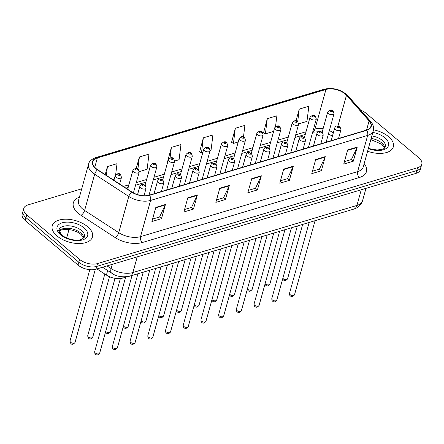 <?xml version="1.0" encoding="UTF-8"?>
<svg xmlns="http://www.w3.org/2000/svg" width="444" height="444" viewBox="0 0 444 444"><rect width="100%" height="100%" fill="white"/><g stroke="black" fill="none" stroke-linecap="round" stroke-linejoin="round"><path stroke-width="0.67" d="M127.184 276.745L122.749 278.072A13.048 7.01 -164.5 0 1 106.41 275.086L96.953 268.931M57.015 235.958A20.879 11.217 15.5 0 0 78.061 243.517A20.879 11.217 15.5 0 0 92.48 236.941A20.879 11.217 15.5 0 0 87.707 226.767A20.879 11.217 15.5 0 0 66.661 219.208A20.879 11.217 15.5 0 0 52.242 225.785A20.879 11.217 15.5 0 0 57.015 235.958A20.879 11.217 15.5 0 0 78.061 243.517A20.879 11.217 15.5 0 0 92.48 236.941A20.879 11.217 15.5 0 0 87.707 226.767A20.879 11.217 15.5 0 0 66.661 219.208A20.879 11.217 15.5 0 0 52.242 225.785A20.879 11.217 15.5 0 0 57.015 235.958M367.599 151.238A20.879 11.217 15.5 0 0 393.329 146.831A20.879 11.217 15.5 0 0 388.556 136.658A20.879 11.217 15.5 0 0 373.498 129.798A20.879 11.217 15.5 0 1 388.556 136.658A20.879 11.217 15.5 0 1 393.329 146.831A20.879 11.217 15.5 0 1 367.599 151.238M96.032 168.509A13.919 7.481 -164.5 0 1 92.852 161.727A13.919 7.481 -164.5 0 1 97.358 157.936L325.952 89.472A13.919 7.481 -164.5 0 1 346.475 95.266L369.097 120.923A13.919 7.481 -164.5 0 1 370.89 126.357A13.919 7.481 -164.5 0 1 366.378 130.142L149.284 195.166A13.919 7.481 -164.5 0 1 131.857 191.98L97.73 169.769A13.919 7.481 -164.5 0 1 96.032 168.509M95.776 168.587A14.269 7.665 15.5 0 0 97.519 169.874L131.64 192.091A14.269 7.665 15.5 0 0 149.506 195.354L366.6 130.331A14.269 7.665 15.5 0 0 369.391 120.879L346.764 95.221A14.269 7.665 15.5 0 0 325.73 89.283L97.136 157.748A14.269 7.665 15.5 0 0 95.776 168.587M81.724 188.811L28 204.906A13.048 7.01 15.5 0 0 23.771 208.458L22.2 214.113A13.048 7.01 15.5 0 0 25.186 220.474L78.033 265.057A13.048 7.01 15.5 0 0 95.971 269.225L416 173.371L416.788 170.54A13.048 7.01 15.5 0 0 421.017 166.988A13.048 7.01 15.5 0 1 416.788 170.54L96.753 266.394L416.788 170.54L417.571 167.71A13.048 7.01 15.5 0 0 421.8 164.158A13.048 7.01 15.5 0 0 418.814 157.798L365.967 113.214A13.048 7.01 15.5 0 0 360.628 110.129M78.033 265.057L78.821 262.226A13.048 7.01 15.5 0 0 96.753 266.394A13.048 7.01 15.5 0 1 78.821 262.226L25.968 217.643L78.821 262.226L79.604 259.401A13.048 7.01 15.5 0 0 97.541 263.57L417.571 167.71M22.983 211.283A13.048 7.01 15.5 0 0 25.968 217.643A13.048 7.01 15.5 0 1 22.983 211.283M275.546 126.529L276.873 115.806L267.282 118.681L263.547 132.767M243.484 136.846L244.905 125.38L235.314 128.255L231.579 142.341M174.708 161.011L179.082 159.701L180.963 144.533L171.373 147.408L167.632 161.494M210.129 150.399L211.05 150.128L212.931 134.959L203.341 137.829L199.606 151.915M23.771 208.458A13.048 7.01 15.5 0 0 26.751 214.818L79.604 259.401M325.274 156.638L321.356 170.779L311.766 173.648L315.684 159.507L325.274 156.638A3.48 2.231 -106.7 0 1 325.108 157.098L315.562 159.957M357.248 147.058L353.324 161.2L343.734 164.075L347.658 149.933L357.248 147.058A3.48 2.231 -106.7 0 1 357.076 147.525L347.53 150.383M229.365 185.364L225.441 199.506L215.851 202.375L219.769 188.239L229.365 185.364A3.48 2.231 -106.7 0 1 229.193 185.825L219.647 188.683M197.391 194.938L193.467 209.08L183.877 211.954L187.801 197.813L197.391 194.938A3.48 2.231 -106.7 0 1 197.219 195.404L187.673 198.263M165.423 204.518L161.499 218.659L151.909 221.528L155.827 207.387L165.423 204.518A3.48 2.231 -106.7 0 1 165.251 204.978L155.705 207.836M293.306 166.211L289.383 180.353L279.792 183.228L283.716 169.086L293.306 166.211A3.48 2.231 -106.7 0 1 293.134 166.678L283.588 169.536M261.333 175.791L257.415 189.927L247.819 192.801L251.742 178.66L261.333 175.791A3.48 2.231 -106.7 0 1 261.166 176.251L251.62 179.11M298.69 123.876L306.965 121.395L308.846 106.233L299.256 109.102L296.026 120.746M139.283 171.623L147.108 169.275L148.99 154.112L139.399 156.982L136.23 168.42M115.645 174.747L117.022 163.686L107.426 166.561L105.189 174.625M257.415 189.927L255.439 188.262M248.501 190.337L255.516 188.239L261.166 176.251M289.383 180.353L287.407 178.688M280.475 180.764L287.484 178.666L293.134 166.678M161.499 218.659L159.524 216.988M152.592 219.064L159.601 216.966L165.251 204.978M193.467 209.08L191.497 207.415M184.56 209.49L191.575 207.392L197.219 195.404M225.441 199.506L223.465 197.841M216.533 199.917L223.543 197.813L229.193 185.825M353.324 161.2L351.348 159.535M344.416 161.61L351.426 159.513L357.076 147.525M321.356 170.779L319.38 169.109M312.448 171.19L319.458 169.086L325.108 157.098M203.341 137.829L201.459 152.997L199.461 151.831M202.791 152.597L201.459 152.997M171.373 147.408L170.063 157.947M167.815 161.599L167.488 161.405M139.399 156.982L137.906 169.031M107.426 166.561L106.338 175.369M114.23 179.126L112.776 179.559M235.314 128.255L233.433 143.423L231.429 142.258M238.217 141.991L233.433 143.423M267.282 118.681L265.401 133.844L263.403 132.678M273.643 131.38L265.401 133.844M299.256 109.102L297.708 121.584M416 173.371A13.048 7.01 15.5 0 0 420.229 169.819L421.8 164.158M107.67 270.54L106.41 275.086M123.082 276.878L122.749 278.072M97.358 157.936L94.766 167.299M364.158 163.658A21.75 11.688 -164.5 0 1 359.424 177.495L142.33 242.518A4.351 2.792 -106.7 0 1 140.532 236.635L150.572 200.438A17.399 9.346 -164.5 0 1 128.782 196.453L94.661 174.242A17.399 9.346 -164.5 0 1 92.53 172.672A17.399 9.346 -164.5 0 1 88.556 164.191L78.516 200.388A17.399 9.346 15.5 0 0 82.495 208.869A17.399 9.346 15.5 0 0 84.621 210.439L118.742 232.656A17.399 9.346 15.5 0 0 140.532 236.635L357.625 171.617A17.399 9.346 15.5 0 0 363.264 166.877L373.304 130.68A17.399 9.346 -164.5 0 1 367.665 135.414L150.572 200.438A4.351 2.792 -106.7 0 0 149.506 195.354M97.519 169.874A4.351 1.859 -56.9 0 0 94.661 174.242L84.621 210.439A4.351 1.859 123.1 0 1 80.975 215.329A21.75 11.688 -164.5 0 1 79.409 197.169M366.6 130.331A4.351 2.792 73.3 0 1 367.665 135.414L357.625 171.617A4.351 2.792 -106.7 0 0 359.424 177.495M369.391 120.879A4.351 2.831 -41.4 0 1 370.696 121.545L348.074 95.887C341.342 89.583 333.422 87.34 324.32 89.166L95.726 157.631A4.351 2.792 73.3 0 1 97.136 157.748M142.33 242.518A21.75 11.688 -164.5 0 1 115.096 237.54A4.351 1.859 123.1 0 0 118.742 232.656L128.782 196.453A4.351 1.859 -56.9 0 1 131.64 192.091M346.764 95.221A4.351 2.831 -41.4 0 1 348.074 95.887M325.73 89.283A4.351 2.792 -106.7 0 0 324.32 89.166M115.096 237.54L80.975 215.329M26.751 214.818L25.186 220.474M97.541 263.57L95.971 269.225M369.097 120.923L366.555 130.092M346.475 95.266L337.94 126.041M333.322 132.889A13.919 7.481 15.5 0 0 329.348 130.603M323.088 128.754A13.919 7.481 15.5 0 0 314.974 129.065L313.403 129.531M325.952 89.472L314.974 129.065A7.831 5.023 -106.7 0 1 312.676 132.162M306.021 131.746L295.693 134.837M288.311 137.052L277.983 140.143M270.596 142.352L260.267 145.449M252.886 147.658L242.557 150.755M235.17 152.964L224.847 156.06M217.46 158.269L207.132 161.361M199.75 163.575L189.422 166.667M182.034 168.881L171.711 171.972M164.324 174.187L153.996 177.278M146.614 179.493L136.286 182.584M128.899 184.793L123.365 186.452M59.979 230.608A17.399 9.346 15.5 0 0 61.105 234.365M107.032 265.912L111.094 268.559L112.265 264.341M129.815 276.179A8.697 5.578 -106.7 0 0 132.884 272.544L356.921 205.439A17.399 9.346 15.5 0 0 362.559 200.705C361.172 204.95 358.269 207.742 353.851 209.08L129.815 276.179C122.289 277.544 116.245 276.534 111.677 273.149A8.697 3.724 -56.9 0 1 111.094 268.559A17.399 9.346 15.5 0 0 132.884 272.544L137.229 256.865M66.667 237.934L69.003 229.515M353.851 209.08A8.697 5.578 -106.7 0 0 356.921 205.439L361.266 189.76M70.607 342.307A2.609 1.404 15.5 0 0 73.238 343.251A2.609 1.404 15.5 0 0 75.036 342.429C73.41 344.5 71.995 344.855 70.801 343.49L70.008 341.031A2.609 1.404 15.5 0 0 70.607 342.307M119.641 184.032L121.49 177.372A3.263 1.754 -164.5 0 1 119.236 178.399A3.263 1.754 -164.5 0 1 115.951 177.217A3.263 1.754 -164.5 0 1 115.201 175.63L113.908 180.297M118.037 174.969A1.088 0.583 15.5 0 0 119.53 175.319A1.088 0.583 15.5 0 0 119.636 174.492A1.088 0.583 15.5 0 0 118.143 174.148A1.088 0.583 15.5 0 0 118.037 174.969M99.695 353.102C98.063 355.172 96.653 355.527 95.454 354.168C95.033 354.207 94.772 353.391 94.666 351.709A2.609 1.404 15.5 0 0 95.26 352.98A2.609 1.404 15.5 0 0 97.891 353.924A2.609 1.404 15.5 0 0 99.695 353.102L120.374 278.538M140.604 187.895A3.263 1.754 -164.5 0 1 139.86 186.302C141.081 183.994 141.73 183.877 145.205 185.276L146.143 188.045A3.263 1.754 -164.5 0 1 143.895 189.077A3.263 1.754 -164.5 0 1 140.604 187.895M144.289 185.17A1.088 0.583 15.5 0 0 142.796 184.821A1.088 0.583 15.5 0 0 142.691 185.648A1.088 0.583 15.5 0 0 144.189 185.997A1.088 0.583 15.5 0 0 144.289 185.17M83.977 237.995A13.259 7.126 15.5 0 0 80.83 233.039A13.259 7.126 15.5 0 0 58.985 231.069M84.549 237.029A13.259 7.126 15.5 0 0 81.518 230.564A13.259 7.126 15.5 0 0 68.154 225.768A13.259 7.126 15.5 0 0 58.997 229.942C58.258 230.58 59.191 232.262 61.794 234.981C66.306 239.027 76.396 241.53 81.968 239.266L84.549 237.029M84.021 227.872A15.867 8.525 15.5 0 0 62.216 222.805A15.867 8.525 15.5 0 0 60.695 234.854A15.867 8.525 15.5 0 0 82.506 239.921A15.867 8.525 15.5 0 0 84.021 227.872M88.317 337.002A2.609 1.404 15.5 0 0 90.948 337.945A2.609 1.404 15.5 0 0 92.752 337.124C91.12 339.194 89.705 339.549 88.511 338.184L87.718 335.731A2.609 1.404 15.5 0 0 88.317 337.002M133.422 192.901L139.2 172.067A3.263 1.754 -164.5 0 1 136.946 173.093A3.263 1.754 -164.5 0 1 133.661 171.911A3.263 1.754 -164.5 0 1 132.917 170.324L127.667 189.255M135.747 169.669A1.088 0.583 15.5 0 0 137.246 170.013A1.088 0.583 15.5 0 0 137.346 169.186A1.088 0.583 15.5 0 0 135.853 168.842A1.088 0.583 15.5 0 0 135.747 169.669M105.716 331.385A2.609 1.404 15.5 0 0 106.027 331.696A2.609 1.404 15.5 0 0 108.658 332.639A2.609 1.404 15.5 0 0 110.462 331.818C108.83 333.888 107.42 334.243 106.227 332.878L105.55 331.984M149.012 195.243L156.915 166.761A3.263 1.754 -164.5 0 1 154.662 167.788A3.263 1.754 -164.5 0 1 151.371 166.605A3.263 1.754 -164.5 0 1 150.627 165.018L145.044 185.148M153.463 164.363A1.088 0.583 15.5 0 0 154.956 164.707A1.088 0.583 15.5 0 0 155.061 163.88A1.088 0.583 15.5 0 0 153.563 163.536A1.088 0.583 15.5 0 0 153.463 164.363M123.432 326.079A2.609 1.404 15.5 0 0 123.743 326.39A2.609 1.404 15.5 0 0 126.374 327.333A2.609 1.404 15.5 0 0 128.172 326.512C126.546 328.582 125.13 328.937 123.937 327.572L123.26 326.684M166.728 189.943L174.625 161.455A3.263 1.754 -164.5 0 1 172.372 162.482A3.263 1.754 -164.5 0 1 169.086 161.305A3.263 1.754 -164.5 0 1 168.337 159.712L162.754 179.842M171.173 159.057A1.088 0.583 15.5 0 0 172.666 159.402A1.088 0.583 15.5 0 0 172.772 158.58A1.088 0.583 15.5 0 0 171.279 158.231A1.088 0.583 15.5 0 0 171.173 159.057M141.142 320.773A2.609 1.404 15.5 0 0 141.453 321.084A2.609 1.404 15.5 0 0 144.084 322.028A2.609 1.404 15.5 0 0 145.887 321.206C144.256 323.276 142.84 323.632 141.647 322.266L140.976 321.378M184.438 184.637L192.335 156.149A3.263 1.754 -164.5 0 1 190.082 157.182A3.263 1.754 -164.5 0 1 186.796 155.999A3.263 1.754 -164.5 0 1 186.053 154.407L180.469 174.536M188.883 153.752A1.088 0.583 15.5 0 0 190.382 154.101A1.088 0.583 15.5 0 0 190.482 153.274A1.088 0.583 15.5 0 0 188.989 152.925A1.088 0.583 15.5 0 0 188.883 153.752M117.405 347.802C115.773 349.872 114.363 350.222 113.17 348.862C112.748 348.901 112.482 348.085 112.376 346.403A2.609 1.404 15.5 0 0 112.97 347.674A2.609 1.404 15.5 0 0 115.601 348.623A2.609 1.404 15.5 0 0 117.405 347.802L137.94 273.748M158.314 182.589A3.263 1.754 -164.5 0 1 157.57 180.997C158.797 178.688 159.44 178.577 162.915 179.97L163.858 182.745A3.263 1.754 -164.5 0 1 161.605 183.772A3.263 1.754 -164.5 0 1 158.314 182.589M162.005 179.864A1.088 0.583 15.5 0 0 160.506 179.515A1.088 0.583 15.5 0 0 160.406 180.342A1.088 0.583 15.5 0 0 161.899 180.691A1.088 0.583 15.5 0 0 162.005 179.864M135.12 342.496C133.489 344.566 132.073 344.916 130.88 343.556C130.458 343.595 130.192 342.779 130.086 341.097A2.609 1.404 15.5 0 0 130.686 342.374A2.609 1.404 15.5 0 0 133.317 343.317A2.609 1.404 15.5 0 0 135.12 342.496L155.655 268.442M176.029 177.284A3.263 1.754 -164.5 0 1 175.28 175.696C176.507 173.382 177.15 173.271 180.625 174.664L181.568 177.439A3.263 1.754 -164.5 0 1 179.315 178.466A3.263 1.754 -164.5 0 1 176.029 177.284M179.715 174.559A1.088 0.583 15.5 0 0 178.222 174.209A1.088 0.583 15.5 0 0 178.116 175.036A1.088 0.583 15.5 0 0 179.609 175.386A1.088 0.583 15.5 0 0 179.715 174.559M152.83 337.19C151.199 339.26 149.789 339.616 148.596 338.25C148.168 338.295 147.907 337.473 147.802 335.792A2.609 1.404 15.5 0 0 148.396 337.068A2.609 1.404 15.5 0 0 151.027 338.012A2.609 1.404 15.5 0 0 152.83 337.19L173.365 263.137M193.739 171.978A3.263 1.754 -164.5 0 1 192.996 170.391C194.217 168.076 194.866 167.965 198.34 169.358L199.284 172.133A3.263 1.754 -164.5 0 1 197.031 173.16A3.263 1.754 -164.5 0 1 193.739 171.978M197.425 169.253A1.088 0.583 15.5 0 0 195.932 168.909A1.088 0.583 15.5 0 0 195.826 169.73A1.088 0.583 15.5 0 0 197.325 170.08A1.088 0.583 15.5 0 0 197.425 169.253M384.826 147.885A13.259 7.126 15.5 0 0 381.679 142.929A13.259 7.126 15.5 0 0 371.162 138.4M368.442 148.207L371.045 149.079L377.278 150.005L382.817 149.156L384.238 148.401L385.398 146.92A13.259 7.126 15.5 0 0 382.367 140.454A13.259 7.126 15.5 0 0 371.85 135.925M368.331 148.618A15.867 8.525 15.5 0 0 386.075 148.59A15.867 8.525 15.5 0 0 384.87 137.762A15.867 8.525 15.5 0 0 372.816 132.429M158.852 315.468A2.609 1.404 15.5 0 0 159.163 315.778A2.609 1.404 15.5 0 0 161.794 316.727A2.609 1.404 15.5 0 0 163.597 315.906C161.966 317.976 160.556 318.326 159.363 316.966L158.686 316.073M202.148 179.332L210.051 150.849A3.263 1.754 -164.5 0 1 207.798 151.876A3.263 1.754 -164.5 0 1 204.506 150.694A3.263 1.754 -164.5 0 1 203.763 149.101L198.179 169.231M206.599 148.446A1.088 0.583 15.5 0 0 208.092 148.796A1.088 0.583 15.5 0 0 208.197 147.969A1.088 0.583 15.5 0 0 206.699 147.619A1.088 0.583 15.5 0 0 206.599 148.446M176.568 310.162A2.609 1.404 15.5 0 0 176.879 310.473A2.609 1.404 15.5 0 0 179.509 311.422A2.609 1.404 15.5 0 0 181.313 310.6C179.681 312.67 178.266 313.02 177.073 311.66L176.396 310.767M219.863 174.031L227.761 145.543A3.263 1.754 -164.5 0 1 225.508 146.57A3.263 1.754 -164.5 0 1 222.222 145.388A3.263 1.754 -164.5 0 1 221.473 143.801L215.889 163.925M224.309 143.14A1.088 0.583 15.5 0 0 225.802 143.49A1.088 0.583 15.5 0 0 225.907 142.663A1.088 0.583 15.5 0 0 224.414 142.313A1.088 0.583 15.5 0 0 224.309 143.14M194.278 304.856A2.609 1.404 15.5 0 0 194.589 305.172A2.609 1.404 15.5 0 0 197.219 306.116A2.609 1.404 15.5 0 0 199.023 305.294C197.391 307.365 195.976 307.72 194.783 306.354L194.111 305.461M237.573 168.726L245.471 140.237A3.263 1.754 -164.5 0 1 243.223 141.264A3.263 1.754 -164.5 0 1 239.932 140.082A3.263 1.754 -164.5 0 1 239.188 138.495L233.605 158.625M242.019 137.834A1.088 0.583 15.5 0 0 243.517 138.184A1.088 0.583 15.5 0 0 243.617 137.357A1.088 0.583 15.5 0 0 242.124 137.013A1.088 0.583 15.5 0 0 242.019 137.834M170.54 331.884C168.909 333.955 167.499 334.31 166.306 332.945C165.884 332.989 165.618 332.168 165.512 330.491A2.609 1.404 15.5 0 0 166.112 331.762A2.609 1.404 15.5 0 0 168.742 332.706A2.609 1.404 15.5 0 0 170.54 331.884L191.081 257.831M211.449 166.672A3.263 1.754 -164.5 0 1 210.706 165.085C211.932 162.776 212.576 162.659 216.05 164.052L216.994 166.827A3.263 1.754 -164.5 0 1 214.741 167.854A3.263 1.754 -164.5 0 1 211.449 166.672M215.14 163.947A1.088 0.583 15.5 0 0 213.642 163.603A1.088 0.583 15.5 0 0 213.542 164.43A1.088 0.583 15.5 0 0 215.035 164.774A1.088 0.583 15.5 0 0 215.14 163.947M188.256 326.579C186.624 328.649 185.209 329.004 184.016 327.639C183.594 327.683 183.328 326.862 183.222 325.186A2.609 1.404 15.5 0 0 183.822 326.457A2.609 1.404 15.5 0 0 186.452 327.4A2.609 1.404 15.5 0 0 188.256 326.579L208.791 252.525M229.165 161.366A3.263 1.754 -164.5 0 1 228.416 159.779C229.642 157.47 230.286 157.354 233.766 158.747L234.704 161.522A3.263 1.754 -164.5 0 1 232.451 162.548A3.263 1.754 -164.5 0 1 229.165 161.366M232.85 158.641A1.088 0.583 15.5 0 0 231.357 158.297A1.088 0.583 15.5 0 0 231.252 159.124A1.088 0.583 15.5 0 0 232.745 159.468A1.088 0.583 15.5 0 0 232.85 158.641M205.966 321.273C204.334 323.343 202.925 323.698 201.731 322.333C201.304 322.377 201.043 321.561 200.938 319.88A2.609 1.404 15.5 0 0 201.532 321.151A2.609 1.404 15.5 0 0 204.162 322.094A2.609 1.404 15.5 0 0 205.966 321.273L226.501 247.225M246.875 156.066A3.263 1.754 -164.5 0 1 246.131 154.473C247.352 152.164 248.002 152.048 251.476 153.446L252.42 156.216A3.263 1.754 -164.5 0 1 250.166 157.243A3.263 1.754 -164.5 0 1 246.875 156.066M250.566 153.341A1.088 0.583 15.5 0 0 249.067 152.991A1.088 0.583 15.5 0 0 248.962 153.818A1.088 0.583 15.5 0 0 250.46 154.162A1.088 0.583 15.5 0 0 250.566 153.341M211.988 299.55A2.609 1.404 15.5 0 0 212.299 299.866A2.609 1.404 15.5 0 0 214.929 300.81A2.609 1.404 15.5 0 0 216.733 299.989C215.101 302.059 213.692 302.414 212.498 301.049L211.821 300.155M255.283 163.42L263.187 134.932A3.263 1.754 -164.5 0 1 260.933 135.958A3.263 1.754 -164.5 0 1 257.642 134.776A3.263 1.754 -164.5 0 1 256.898 133.189L251.315 153.319M259.734 132.534A1.088 0.583 15.5 0 0 261.227 132.878A1.088 0.583 15.5 0 0 261.333 132.051A1.088 0.583 15.5 0 0 259.834 131.707A1.088 0.583 15.5 0 0 259.734 132.534M229.703 294.25A2.609 1.404 15.5 0 0 230.014 294.561A2.609 1.404 15.5 0 0 232.645 295.504A2.609 1.404 15.5 0 0 234.449 294.683C232.817 296.753 231.402 297.108 230.208 295.743L229.537 294.849M272.999 158.114L280.897 129.626A3.263 1.754 -164.5 0 1 278.643 130.653A3.263 1.754 -164.5 0 1 275.358 129.47A3.263 1.754 -164.5 0 1 274.608 127.883L269.025 148.013M277.445 127.228A1.088 0.583 15.5 0 0 278.937 127.572A1.088 0.583 15.5 0 0 279.043 126.745A1.088 0.583 15.5 0 0 277.55 126.401A1.088 0.583 15.5 0 0 277.445 127.228M247.413 288.944A2.609 1.404 15.5 0 0 247.724 289.255A2.609 1.404 15.5 0 0 250.355 290.198A2.609 1.404 15.5 0 0 252.159 289.377C250.527 291.447 249.117 291.802 247.919 290.437L247.247 289.549M290.709 152.808L298.612 124.32A3.263 1.754 -164.5 0 1 296.359 125.347A3.263 1.754 -164.5 0 1 293.068 124.17A3.263 1.754 -164.5 0 1 292.324 122.577L286.741 142.707M295.155 121.922A1.088 0.583 15.5 0 0 296.653 122.267A1.088 0.583 15.5 0 0 296.753 121.445A1.088 0.583 15.5 0 0 295.26 121.095A1.088 0.583 15.5 0 0 295.155 121.922M265.124 283.638A2.609 1.404 15.5 0 0 265.434 283.949A2.609 1.404 15.5 0 0 268.071 284.893A2.609 1.404 15.5 0 0 269.869 284.071C268.237 286.141 266.827 286.497 265.634 285.131L264.957 284.243M308.419 147.502L316.322 119.014A3.263 1.754 -164.5 0 1 314.069 120.041A3.263 1.754 -164.5 0 1 310.778 118.864A3.263 1.754 -164.5 0 1 310.034 117.272L304.451 137.401M312.87 116.617A1.088 0.583 15.5 0 0 314.363 116.966A1.088 0.583 15.5 0 0 314.469 116.139A1.088 0.583 15.5 0 0 312.97 115.79A1.088 0.583 15.5 0 0 312.87 116.617M282.839 278.333A2.609 1.404 15.5 0 0 283.15 278.643A2.609 1.404 15.5 0 0 285.781 279.592A2.609 1.404 15.5 0 0 287.584 278.765C285.953 280.836 284.537 281.191 283.344 279.831L282.673 278.937M326.135 142.197L334.032 113.714A3.263 1.754 -164.5 0 1 331.779 114.741A3.263 1.754 -164.5 0 1 328.493 113.559A3.263 1.754 -164.5 0 1 327.744 111.966L322.166 132.096M330.58 111.311A1.088 0.583 15.5 0 0 332.073 111.66A1.088 0.583 15.5 0 0 332.179 110.834A1.088 0.583 15.5 0 0 330.686 110.484A1.088 0.583 15.5 0 0 330.58 111.311M223.676 315.967C222.044 318.037 220.635 318.392 219.441 317.027C219.02 317.072 218.753 316.256 218.648 314.574A2.609 1.404 15.5 0 0 219.247 315.845A2.609 1.404 15.5 0 0 221.878 316.788A2.609 1.404 15.5 0 0 223.676 315.967L244.217 241.919M264.585 150.76A3.263 1.754 -164.5 0 1 263.841 149.167C265.068 146.859 265.712 146.742 269.186 148.141L270.13 150.91A3.263 1.754 -164.5 0 1 267.876 151.937A3.263 1.754 -164.5 0 1 264.585 150.76M268.276 148.035A1.088 0.583 15.5 0 0 266.783 147.686A1.088 0.583 15.5 0 0 266.678 148.512A1.088 0.583 15.5 0 0 268.17 148.862A1.088 0.583 15.5 0 0 268.276 148.035M241.392 310.661C239.76 312.737 238.345 313.087 237.152 311.727C236.73 311.766 236.469 310.95 236.358 309.268A2.609 1.404 15.5 0 0 236.957 310.539A2.609 1.404 15.5 0 0 239.588 311.488A2.609 1.404 15.5 0 0 241.392 310.661L261.927 236.613M282.301 145.454A3.263 1.754 -164.5 0 1 281.552 143.862C282.778 141.553 283.422 141.436 286.902 142.835L287.84 145.61A3.263 1.754 -164.5 0 1 285.586 146.637A3.263 1.754 -164.5 0 1 282.301 145.454M285.986 142.729A1.088 0.583 15.5 0 0 284.493 142.38A1.088 0.583 15.5 0 0 284.388 143.207A1.088 0.583 15.5 0 0 285.881 143.556A1.088 0.583 15.5 0 0 285.986 142.729M259.102 305.361C257.47 307.431 256.06 307.781 254.867 306.421C254.44 306.46 254.179 305.644 254.073 303.962A2.609 1.404 15.5 0 0 254.667 305.233A2.609 1.404 15.5 0 0 257.298 306.182A2.609 1.404 15.5 0 0 259.102 305.361L279.637 231.307M300.011 140.149A3.263 1.754 -164.5 0 1 299.267 138.561C300.488 136.247 301.137 136.136 304.612 137.529L305.555 140.304A3.263 1.754 -164.5 0 1 303.302 141.331A3.263 1.754 -164.5 0 1 300.011 140.149M303.702 137.424A1.088 0.583 15.5 0 0 302.203 137.074A1.088 0.583 15.5 0 0 302.103 137.901A1.088 0.583 15.5 0 0 303.596 138.251A1.088 0.583 15.5 0 0 303.702 137.424M276.812 300.055C275.186 302.125 273.77 302.475 272.577 301.115C272.155 301.16 271.889 300.338 271.784 298.657A2.609 1.404 15.5 0 0 272.383 299.933A2.609 1.404 15.5 0 0 275.014 300.877A2.609 1.404 15.5 0 0 276.812 300.055L297.352 226.002M317.726 134.843A3.263 1.754 -164.5 0 1 316.977 133.256C318.204 130.941 318.848 130.83 322.322 132.223L323.265 134.998A3.263 1.754 -164.5 0 1 321.012 136.025A3.263 1.754 -164.5 0 1 317.726 134.843M321.412 132.118A1.088 0.583 15.5 0 0 319.919 131.774A1.088 0.583 15.5 0 0 319.813 132.595A1.088 0.583 15.5 0 0 321.306 132.945A1.088 0.583 15.5 0 0 321.412 132.118M294.527 294.749C292.896 296.82 291.48 297.175 290.287 295.809C289.865 295.854 289.605 295.032 289.494 293.356A2.609 1.404 15.5 0 0 290.093 294.627A2.609 1.404 15.5 0 0 292.724 295.571A2.609 1.404 15.5 0 0 294.527 294.749L315.062 220.696M335.436 129.537A3.263 1.754 -164.5 0 1 334.693 127.95C335.914 125.641 336.558 125.524 340.037 126.917L340.975 129.692A3.263 1.754 -164.5 0 1 338.722 130.719A3.263 1.754 -164.5 0 1 335.436 129.537M339.122 126.812A1.088 0.583 15.5 0 0 337.629 126.468A1.088 0.583 15.5 0 0 337.523 127.295A1.088 0.583 15.5 0 0 339.022 127.639A1.088 0.583 15.5 0 0 339.122 126.812M373.304 130.68C374.087 127.5 373.215 124.453 370.696 121.545M95.726 157.631C91.436 159.241 89.044 161.422 88.556 164.191M305.278 134.415L294.955 137.507M287.568 139.721L277.239 142.813M269.858 145.027L259.529 148.118M252.142 150.333L241.814 153.424M234.432 155.639L224.103 158.73M216.722 160.939L206.393 164.036M199.006 166.245L188.678 169.342M181.296 171.551L170.968 174.647M163.586 176.856L153.258 179.948M145.871 182.162L135.542 185.253M128.161 187.468L125.941 188.128M332.439 136.069L328.394 134.044M318.126 131.751L312.659 132.218M59.762 232.784L59.879 230.664M362.559 200.705L365.984 188.35M111.677 273.149L102.603 267.238M75.036 342.429L95.288 269.403M121.49 177.372L120.546 174.597C119.242 172.96 117.46 173.304 115.201 175.63M70.008 341.031L89.793 269.691M94.666 351.709L115.013 278.338M137.551 194.616L139.86 186.302M144.006 195.754L146.143 188.045M59.041 231.285L60.889 230.175L64.219 229.415L68.082 229.415L72.688 230.264L77.606 232.184L81.063 234.46L83.822 238.156M92.752 337.124L109.502 276.723M139.2 172.067L138.262 169.292C136.957 167.654 135.176 167.999 132.917 170.324M87.718 335.731L104.823 274.053M110.462 331.818L125.602 277.217M156.915 166.761L155.972 163.986C154.667 162.349 152.886 162.693 150.627 165.018M128.172 326.512L143.246 272.161M174.625 161.455L173.682 158.686C172.377 157.043 170.596 157.387 168.337 159.712M145.887 321.206L160.961 266.855M192.335 156.149L191.397 153.38C190.093 151.743 188.312 152.081 186.053 154.407M112.376 346.403L132.035 275.519M154.035 193.745L157.57 180.997M161.422 191.536L163.858 182.745M130.086 341.097L149.745 270.213M171.745 188.439L175.28 175.696M179.132 186.23L181.568 177.439M147.802 335.792L167.46 264.907M189.46 183.133L192.996 170.391M196.842 180.924L199.284 172.133M370.84 139.555L381.912 144.35L384.665 148.046M163.597 315.906L178.671 261.549M210.051 150.849L209.107 148.074C207.803 146.437 206.022 146.781 203.763 149.101M181.313 310.6L196.387 256.244M227.761 145.543L226.817 142.768C225.513 141.131 223.732 141.475 221.473 143.801M199.023 305.294L214.097 250.938M245.471 140.237L244.533 137.462C243.229 135.825 241.447 136.169 239.188 138.495M165.512 330.491L185.17 259.601M207.17 177.828L210.706 165.085M214.557 175.619L216.994 166.827M183.222 325.186L202.88 254.295M224.886 172.527L228.416 159.779M232.268 170.313L234.704 161.522M200.938 319.88L220.596 248.99M242.596 167.222L246.131 154.473M249.978 165.007L252.42 156.216M216.733 299.989L231.807 245.632M263.187 134.932L262.243 132.157C260.939 130.519 259.157 130.863 256.898 133.189M234.449 294.683L249.522 240.326M280.897 129.626L279.953 126.851C278.649 125.214 276.867 125.558 274.608 127.883M252.159 289.377L267.233 235.026M298.612 124.32L297.669 121.551C296.364 119.908 294.583 120.252 292.324 122.577M269.869 284.071L284.943 229.72M316.322 119.014L315.379 116.245C314.075 114.608 312.293 114.946 310.034 117.272M287.584 278.765L302.658 224.414M334.032 113.714L333.089 110.939C331.785 109.302 330.003 109.646 327.744 111.966M218.648 314.574L238.306 243.689M260.306 161.916L263.841 149.167M267.693 159.701L270.13 150.91M236.358 309.268L256.022 238.384M278.022 156.61L281.552 143.862M285.403 154.395L287.84 145.61M254.073 303.962L273.732 233.078M295.732 151.304L299.267 138.561M303.113 149.095L305.555 140.304M271.784 298.657L291.442 227.772M313.442 145.998L316.977 133.256M320.829 143.789L323.265 134.998M289.494 293.356L309.157 222.466M331.157 140.693L334.693 127.95M338.539 138.484L340.975 129.692"/></g></svg>
